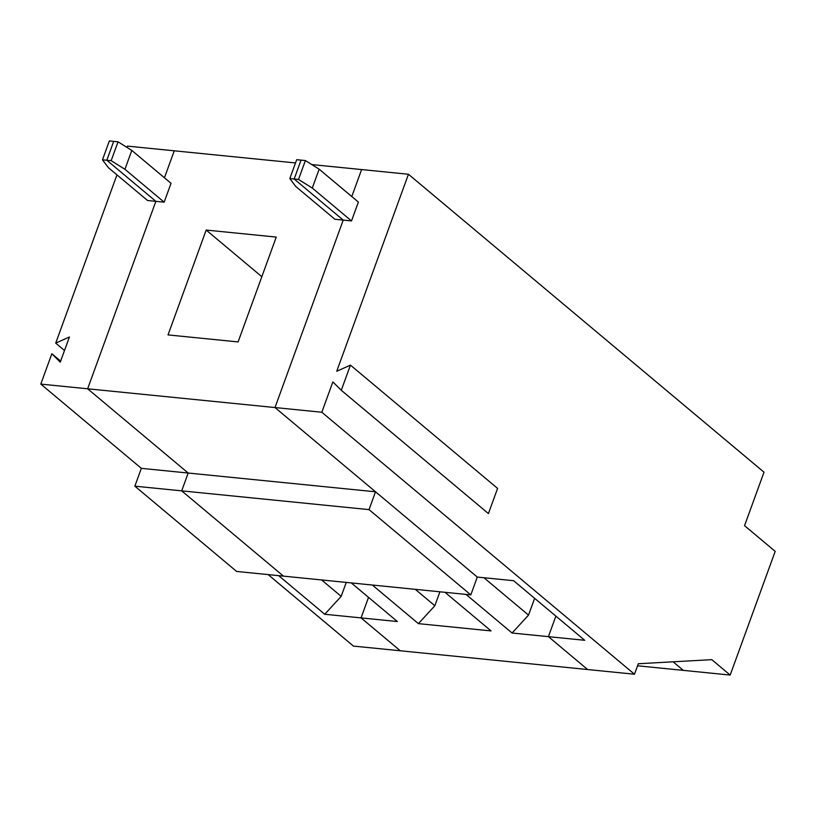 <?xml version="1.0" encoding="UTF-8"?>
<svg xmlns="http://www.w3.org/2000/svg" width="816" height="816" viewBox="0 0 816 816"><rect width="100%" height="100%" fill="white"/><g stroke="black" fill="none" stroke-linecap="round" stroke-linejoin="round"><path stroke-width="1.22" d="M497.576 488.407L488.417 513.57L497.576 488.407L350.441 365.119L341.282 390.283L488.417 513.57L341.282 390.283L332.867 381.908L341.282 390.283L350.441 365.119L497.576 488.407M336.733 371.28L350.441 365.119L336.733 371.28L408.449 174.257L361.61 169.565L351.788 196.534L361.61 169.565L408.449 174.257L764.011 472.199L744.549 525.667L775.2 551.351L730.177 675.067L711.787 659.654L638.296 663.745L634.481 674.23L587.642 669.538L634.481 674.23L638.296 663.745L711.787 659.654L730.177 675.067L683.339 670.375L730.177 675.067L775.2 551.351L744.549 525.667L764.011 472.199L408.449 174.257L336.733 371.28M294.168 179L343.22 220.096L351.512 220.932L312.283 188.057L298.513 179.438L294.168 179L298.513 179.438L312.283 188.057L319.148 169.187L305.388 160.568L298.513 179.438L305.388 160.568L301.043 160.13L294.168 179L301.043 160.13L305.388 160.568L319.148 169.187L312.283 188.057L351.512 220.932L358.377 202.062L319.148 169.187L358.377 202.062L351.512 220.932L343.22 220.096L274.992 407.551L321.83 412.243L332.867 381.908L321.83 412.243L634.481 674.23L321.83 412.243L274.992 407.551L477.289 577.065L513.611 580.706L477.289 577.065L274.992 407.551L343.22 220.096L294.168 179L301.043 160.13L296.698 159.701L301.043 160.13L294.168 179L289.823 178.571L296.698 159.701L289.823 178.571L294.168 179L343.22 220.096L294.168 179M673.108 661.807L683.339 670.375L673.108 661.807M555.88 616.121L548.403 636.653L584.725 640.295L548.403 636.653L587.642 669.538L548.403 636.653L555.88 616.121L548.403 636.653L512.081 633.022L528.533 615.111L534.643 598.332L528.533 615.111L483.929 577.738L528.533 615.111L512.081 633.022L466.007 594.415L512.081 633.022L548.403 636.653L555.88 616.121M513.611 580.706L584.725 640.295L513.611 580.706M295.678 186.395L289.823 178.571L295.678 186.395L334.917 219.269L295.678 186.395M334.917 219.269L343.22 220.096L274.992 407.551L87.638 388.793L155.866 201.338L106.825 160.242L113.689 141.372L106.825 160.242L155.866 201.338L87.638 388.793L188.18 473.035L87.638 388.793L274.992 407.551L375.523 491.793L274.992 407.551L343.22 220.096L334.917 219.269M415.293 589.336L434.857 605.727L439.926 591.804L434.857 605.727L415.293 589.336M372.331 585.031L418.414 623.638L434.857 605.727L418.414 623.638L372.331 585.031M276.257 237.079L206.183 230.061L261.834 276.695L206.183 230.061L168.025 334.907L238.099 341.924L276.257 237.079L238.099 341.924L168.025 334.907L206.183 230.061L276.257 237.079M368.526 597.363L361.049 617.896L397.372 621.537L361.049 617.896L400.289 650.77L587.642 669.538L400.289 650.77L361.049 617.896L368.526 597.363L361.049 617.896L324.737 614.264L278.654 575.647L324.737 614.264L341.18 596.353L321.616 579.952L341.18 596.353L346.249 582.42L341.18 596.353L324.737 614.264L361.049 617.896L368.526 597.363M637.551 665.785L683.339 670.375L637.551 665.785M587.642 669.538L548.403 636.653L587.642 669.538M444.975 592.304L491.048 630.911L418.414 623.638L491.048 630.911L444.975 592.304M351.298 582.93L397.372 621.537L351.298 582.93M174.257 150.807L295.514 162.945L174.257 150.807L164.444 177.776L174.257 150.807L164.444 177.776L174.257 150.807L127.418 146.115L174.257 150.807M311.794 164.577L361.61 169.565L351.788 196.534L361.61 169.565L311.794 164.577M283.458 576.127L181.693 490.855L188.18 473.035L375.523 491.793L188.18 473.035L181.693 490.855L283.458 576.127L470.801 594.895L283.458 576.127L181.693 490.855L369.036 509.623L181.693 490.855L188.18 473.035L141.341 468.343L134.854 486.173L181.693 490.855L134.854 486.173L236.62 571.445L283.458 576.127L236.62 571.445L134.854 486.173L141.341 468.343L188.18 473.035L87.638 388.793L40.8 384.101L141.341 468.343L40.8 384.101L87.638 388.793L188.18 473.035L181.693 490.855L283.458 576.127M477.289 577.065L470.801 594.895L369.036 509.623L375.523 491.793L369.036 509.623L470.801 594.895L477.289 577.065M171.034 183.304L164.159 202.174L155.866 201.338L164.159 202.174L124.93 169.289L111.17 160.681L106.825 160.242L111.17 160.681L118.034 141.811L113.689 141.372L118.034 141.811L131.794 150.419L171.034 183.304L131.794 150.419L124.93 169.289L164.159 202.174L171.034 183.304M131.794 150.419L118.034 141.811L111.17 160.681L124.93 169.289L131.794 150.419M108.334 167.637L102.479 159.814L109.344 140.933L102.479 159.814L106.825 160.242L113.689 141.372L109.344 140.933L113.689 141.372L106.825 160.242L102.479 159.814L108.334 167.637L147.563 200.512L108.334 167.637M147.563 200.512L155.866 201.338L106.825 160.242L155.866 201.338L87.638 388.793L155.866 201.338L147.563 200.512M400.289 650.77L361.049 617.896L400.289 650.77L353.45 646.088L400.289 650.77M268.138 574.597L353.45 646.088L268.138 574.597M60.262 362.141L69.421 336.977L55.712 343.138L64.495 350.503L55.712 343.138L69.421 336.977L60.262 362.141L51.836 353.777L40.8 384.101L51.836 353.777L60.262 362.141M127.418 146.115L126.959 147.39L127.418 146.115M116.953 174.859L55.712 343.138L116.953 174.859M60.629 361.131L51.836 353.777L60.629 361.131"/></g></svg>
